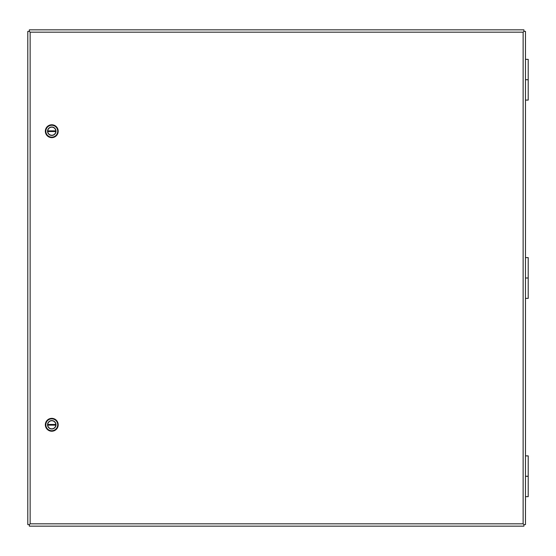 <?xml version="1.0" encoding="UTF-8"?>
<svg xmlns="http://www.w3.org/2000/svg" width="556" height="556" viewBox="0 0 556 556"><rect width="100%" height="100%" fill="white"/><g stroke="black" fill="none" stroke-linecap="round" stroke-linejoin="round"><path stroke-width="0.83" d="M525.469 496.682L528.2 496.682L528.2 476.297L525.469 476.297M525.469 100.087L528.2 100.087L528.2 79.703L525.469 79.703M526.518 59.346L525.469 59.318M525.469 257.616L528.2 257.616L528.2 278L525.469 278L528.2 278L528.2 298.384L525.469 298.384M523.919 524.607L523.133 523.822L523.919 524.607L525.469 524.607L525.469 31.393L523.919 31.393L523.919 29.843L29.35 29.843L29.35 31.393L27.8 31.393L27.8 524.607L29.35 524.607L29.35 526.157L523.919 526.157L523.919 524.607M30.135 523.822L29.35 524.607L30.135 523.822L523.133 523.822L523.133 32.178L523.919 31.393L523.133 32.178L30.135 32.178L29.35 31.393L30.135 32.178L30.135 523.822M525.469 79.737L528.2 79.737L528.2 59.346L525.469 59.346M525.469 476.263L528.2 476.263L528.2 455.878L525.469 455.878M525.49 499.476L525.469 497.947L525.552 499.531M525.503 499.962L525.469 501.978L525.49 499.962M51.777 124.78A6.429 6.429 0 0 1 58.199 131.209A6.429 6.429 0 0 1 51.777 137.638A6.429 6.429 0 0 1 45.349 131.209A6.429 6.429 0 0 1 51.777 124.78M51.777 125.274A5.935 5.935 0 0 1 57.713 131.209A5.935 5.935 0 0 1 51.777 137.144A5.935 5.935 0 0 1 45.842 131.209A5.935 5.935 0 0 1 51.777 125.274M51.777 127.004A4.205 4.205 0 0 0 47.566 131.209A4.205 4.205 0 0 0 51.777 135.421A4.205 4.205 0 0 0 55.982 131.209A4.205 4.205 0 0 0 51.777 127.004M51.777 135.254A4.045 4.045 0 0 1 47.746 131.536L55.808 131.536A4.045 4.045 0 0 1 51.777 135.254M47.746 130.882L55.808 130.882A4.045 4.045 0 0 0 51.777 127.164A4.045 4.045 0 0 0 47.746 130.882M51.777 418.362A6.429 6.429 0 0 1 58.199 424.791A6.429 6.429 0 0 1 51.777 431.22A6.429 6.429 0 0 1 45.349 424.791A6.429 6.429 0 0 1 51.777 418.362M51.777 418.856A5.935 5.935 0 0 1 57.713 424.791A5.935 5.935 0 0 1 51.777 430.726A5.935 5.935 0 0 1 45.842 424.791A5.935 5.935 0 0 1 51.777 418.856M51.777 420.579A4.205 4.205 0 0 0 47.566 424.791A4.205 4.205 0 0 0 51.777 428.996A4.205 4.205 0 0 0 55.982 424.791A4.205 4.205 0 0 0 51.777 420.579M51.777 428.836A4.045 4.045 0 0 1 47.746 425.118L55.808 425.118A4.045 4.045 0 0 1 51.777 428.836M47.746 424.464L55.808 424.464A4.045 4.045 0 0 0 51.777 420.746A4.045 4.045 0 0 0 47.746 424.464"/></g></svg>
